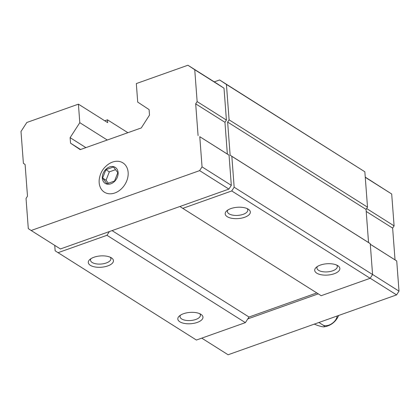 <?xml version="1.0" encoding="UTF-8"?>
<svg xmlns="http://www.w3.org/2000/svg" width="420" height="420" viewBox="0 0 420 420"><rect width="100%" height="100%" fill="white"/><g stroke="black" fill="none" stroke-linecap="round" stroke-linejoin="round"><path stroke-width="0.63" d="M106.942 183.734L114.539 181.031L117.815 172.662L113.484 166.992L105.887 169.696L102.617 178.064L106.942 183.734M102.317 178.169A9.455 7.224 -57.8 0 0 114.713 181.256A9.455 7.224 -57.8 0 0 113.615 166.666A9.455 7.224 -57.8 0 0 102.317 178.169M54.742 245.38L55.151 250.834L196.413 340.037L245.375 322.639L249.008 317.021L316.806 292.929M70.529 143.162L70.114 137.66L79.8 122.687L78.409 104.155L26.812 122.493L21 131.476L23.394 163.343L25.1 164.467L27.489 196.198L26.035 198.44L28.303 228.622L31.148 230.496L199.626 170.62L228.895 189.089L231.315 185.346L229.047 155.164L227.341 154.04L224.957 122.309L226.406 120.062L224.012 88.195L217.187 83.706L187.918 65.237L136.322 83.575L137.718 102.107L149.09 109.594L149.504 115.096L141.283 127.937L80.204 149.641L70.529 143.162L80.582 149.51M228.895 189.089L179.928 206.488L182.774 208.362L231.74 190.958L234.161 187.215L231.84 156.329L230.134 155.206L227.64 122.078L229.094 119.831L226.433 84.452L219.608 79.963L214.263 81.858M78.409 104.155L107.677 122.624L107.462 119.816L104.753 120.776M57.992 252.703L106.958 235.305L109.379 231.562L179.928 206.488M31.148 230.496L60.417 248.96L109.379 231.562M231.74 190.958L370.156 278.292L372.577 274.549L370.256 243.663L368.55 242.54L366.056 209.412L367.51 207.165L364.849 171.785L219.608 79.963M234.161 187.215L372.577 274.549M231.84 156.329L370.256 243.663M230.134 155.206L368.55 242.54M227.64 122.078L366.056 209.412M229.094 119.831L367.51 207.165M226.433 84.452L364.849 171.785M70.114 137.66L85.901 147.62M79.8 122.687L107.273 140.023M107.462 119.816L127.885 132.699M179.86 321.809A12.611 5.67 -4.3 0 1 179.314 316.034A12.611 5.67 -4.3 0 1 201.043 314.401A12.611 5.67 -4.3 0 1 197.185 322.445A12.611 5.67 -4.3 0 1 179.86 321.809M90.337 265.325A12.611 5.67 -4.3 0 1 89.791 259.55A12.611 5.67 -4.3 0 1 111.515 257.917A12.611 5.67 -4.3 0 1 107.662 265.96A12.611 5.67 -4.3 0 1 90.337 265.325M106.958 235.305L245.375 322.639M112.051 230.612L249.008 317.021M182.774 208.362L321.19 295.696L370.156 278.292M227.225 216.673A12.611 5.67 -4.3 0 1 226.679 210.903A12.611 5.67 -4.3 0 1 248.409 209.27A12.611 5.67 -4.3 0 1 244.55 217.313A12.611 5.67 -4.3 0 1 227.225 216.673M316.754 273.157A12.611 5.67 -4.3 0 1 316.202 267.388A12.611 5.67 -4.3 0 1 337.932 265.755A12.611 5.67 -4.3 0 1 334.073 273.793A12.611 5.67 -4.3 0 1 316.754 273.157M336.625 265.052A10.222 4.599 -4.3 0 1 337.312 266.522A10.222 4.599 -4.3 0 1 330.199 271.498A10.222 4.599 -4.3 0 1 318.586 270.322A10.222 4.599 -4.3 0 1 316.927 268.055A10.222 4.599 -4.3 0 1 317.389 266.5M247.102 208.567A10.222 4.599 -4.3 0 1 247.79 210.037A10.222 4.599 -4.3 0 1 240.676 215.014A10.222 4.599 -4.3 0 1 229.063 213.838A10.222 4.599 -4.3 0 1 227.404 211.57A10.222 4.599 -4.3 0 1 227.866 210.016M110.213 257.213A10.222 4.599 -4.3 0 1 110.901 258.689A10.222 4.599 -4.3 0 1 103.787 263.66A10.222 4.599 -4.3 0 1 92.174 262.484A10.222 4.599 -4.3 0 1 90.515 260.222A10.222 4.599 -4.3 0 1 90.972 258.662M199.736 313.698A10.222 4.599 -4.3 0 1 200.424 315.173A10.222 4.599 -4.3 0 1 193.31 320.145A10.222 4.599 -4.3 0 1 181.697 318.969A10.222 4.599 -4.3 0 1 180.038 316.706A10.222 4.599 -4.3 0 1 180.5 315.147M199.626 170.62L202.052 166.877L231.315 185.346M202.052 166.877L199.778 136.694L229.047 155.164M199.778 136.694L227.341 154.04M198.072 135.571L195.689 103.845L224.957 122.309M195.689 103.845L197.143 101.598L226.406 120.062M197.143 101.598L194.744 69.731L224.012 88.195M194.744 69.731L187.918 65.237M99.178 182.679A17.341 13.241 -57.8 0 0 115.936 192.533A17.341 13.241 -57.8 0 0 127.785 170.069A17.341 13.241 -57.8 0 0 109.189 163.695C103.462 167.428 100.149 172.688 99.241 179.466A17.341 13.241 -57.8 0 0 99.178 182.679M247.795 318.895L318.266 293.853M201.752 338.142L228.097 354.764L396.58 294.887L370.193 278.24M396.58 294.887L399 291.144L372.572 274.47M399 291.144L396.732 260.962L370.298 244.288M396.732 260.962L370.298 244.235M395.026 259.838L392.637 228.113L366.209 211.433M392.637 228.113L394.091 225.866L366.623 208.535M394.091 225.866L391.697 193.998L365.264 177.319M391.697 193.998L365.253 177.125M314.286 324.135A9.098 1.439 -158.6 0 0 324.004 326.834A9.098 1.439 -158.6 0 0 322.891 324.991L318.917 322.487M322.891 324.991A9.098 5.654 142.6 0 0 331.527 323.841A9.098 5.654 142.6 0 0 337.15 316.008M105.887 169.696L109.331 171.869L106.055 180.238L108.344 183.236M115.526 169.664L109.331 171.869M102.617 178.064L106.055 180.238M324.004 326.834A18.202 18.202 0 0 0 338.588 315.494"/></g></svg>
